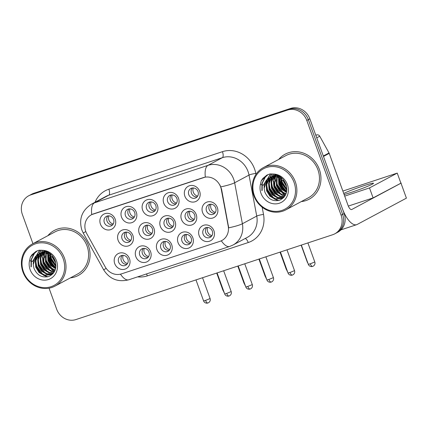 <?xml version="1.0" encoding="UTF-8"?>
<svg xmlns="http://www.w3.org/2000/svg" width="428" height="428" viewBox="0 0 428 428"><rect width="100%" height="100%" fill="white"/><g stroke="black" fill="none" stroke-linecap="round" stroke-linejoin="round"><path stroke-width="0.64" d="M192.83 237.791A8.501 7.763 61.9 0 1 188.331 248.213A8.501 7.763 61.9 0 1 178.053 242.676A8.501 7.763 61.9 0 1 182.553 232.254A8.501 7.763 61.9 0 1 192.83 237.791M181.97 241.146A5.313 4.852 -118.1 0 0 189.096 244.308A5.313 4.852 -118.1 0 0 191.204 238.091A5.313 4.852 -118.1 0 0 184.083 234.935A5.313 4.852 -118.1 0 0 181.97 241.146M171.719 244.768A8.501 7.763 61.9 0 1 167.22 255.184A8.501 7.763 61.9 0 1 156.942 249.647A8.501 7.763 61.9 0 1 161.442 239.231A8.501 7.763 61.9 0 1 171.719 244.768M160.858 248.122A5.313 4.852 -118.1 0 0 167.985 251.279A5.313 4.852 -118.1 0 0 170.093 245.067A5.313 4.852 -118.1 0 0 162.972 241.906A5.313 4.852 -118.1 0 0 160.858 248.122M150.608 251.744A8.501 7.763 61.9 0 1 146.109 262.161A8.501 7.763 61.9 0 1 135.831 256.623A8.501 7.763 61.9 0 1 140.331 246.202A8.501 7.763 61.9 0 1 150.608 251.744M139.747 255.093A5.313 4.852 -118.1 0 0 146.874 258.255A5.313 4.852 -118.1 0 0 148.981 252.044A5.313 4.852 -118.1 0 0 141.861 248.882A5.313 4.852 -118.1 0 0 139.747 255.093M129.497 258.715A8.501 7.763 61.9 0 1 124.997 269.137A8.501 7.763 61.9 0 1 114.72 263.6A8.501 7.763 61.9 0 1 119.219 253.178A8.501 7.763 61.9 0 1 129.497 258.715M118.636 262.07A5.313 4.852 -118.1 0 0 125.762 265.232A5.313 4.852 -118.1 0 0 127.87 259.02A5.313 4.852 -118.1 0 0 120.749 255.858A5.313 4.852 -118.1 0 0 118.636 262.07M213.941 230.815A8.501 7.763 61.9 0 1 209.442 241.237A8.501 7.763 61.9 0 1 199.164 235.7A8.501 7.763 61.9 0 1 203.664 225.278A8.501 7.763 61.9 0 1 213.941 230.815M203.081 234.169A5.313 4.852 -118.1 0 0 210.207 237.331A5.313 4.852 -118.1 0 0 212.315 231.12A5.313 4.852 -118.1 0 0 205.194 227.958A5.313 4.852 -118.1 0 0 203.081 234.169M196.233 214.556A8.501 7.763 61.9 0 1 191.733 224.978A8.501 7.763 61.9 0 1 181.461 219.441A8.501 7.763 61.9 0 1 185.961 209.019A8.501 7.763 61.9 0 1 196.233 214.556M185.377 217.911A5.313 4.852 -118.1 0 0 192.498 221.073A5.313 4.852 -118.1 0 0 194.612 214.856A5.313 4.852 -118.1 0 0 187.491 211.7A5.313 4.852 -118.1 0 0 185.377 217.911M175.122 221.533A8.501 7.763 61.9 0 1 170.622 231.949A8.501 7.763 61.9 0 1 160.35 226.412A8.501 7.763 61.9 0 1 164.85 215.996A8.501 7.763 61.9 0 1 175.122 221.533M164.266 224.882A5.313 4.852 -118.1 0 0 171.387 228.044A5.313 4.852 -118.1 0 0 173.501 221.832A5.313 4.852 -118.1 0 0 166.38 218.671A5.313 4.852 -118.1 0 0 164.266 224.882M154.01 228.509A8.501 7.763 61.9 0 1 149.511 238.926A8.501 7.763 61.9 0 1 139.239 233.388A8.501 7.763 61.9 0 1 143.738 222.967A8.501 7.763 61.9 0 1 154.01 228.509M143.155 231.858A5.313 4.852 -118.1 0 0 150.276 235.02A5.313 4.852 -118.1 0 0 152.389 228.809A5.313 4.852 -118.1 0 0 145.269 225.647A5.313 4.852 -118.1 0 0 143.155 231.858M132.899 235.48A8.501 7.763 61.9 0 1 128.4 245.902A8.501 7.763 61.9 0 1 118.128 240.365A8.501 7.763 61.9 0 1 122.627 229.943A8.501 7.763 61.9 0 1 132.899 235.48M122.044 238.835A5.313 4.852 -118.1 0 0 129.165 241.997A5.313 4.852 -118.1 0 0 131.278 235.785A5.313 4.852 -118.1 0 0 124.157 232.623A5.313 4.852 -118.1 0 0 122.044 238.835M217.349 207.58A8.501 7.763 61.9 0 1 212.844 218.002A8.501 7.763 61.9 0 1 202.572 212.465A8.501 7.763 61.9 0 1 207.072 202.043A8.501 7.763 61.9 0 1 217.349 207.58M206.489 210.934A5.313 4.852 -118.1 0 0 213.609 214.096A5.313 4.852 -118.1 0 0 215.723 207.885A5.313 4.852 -118.1 0 0 208.602 204.723A5.313 4.852 -118.1 0 0 206.489 210.934M178.53 198.298A8.501 7.763 61.9 0 1 174.03 208.714A8.501 7.763 61.9 0 1 163.753 203.177A8.501 7.763 61.9 0 1 168.252 192.761A8.501 7.763 61.9 0 1 178.53 198.298M167.674 201.647A5.313 4.852 -118.1 0 0 174.795 204.809A5.313 4.852 -118.1 0 0 176.908 198.597A5.313 4.852 -118.1 0 0 169.788 195.436A5.313 4.852 -118.1 0 0 167.674 201.647M157.418 205.269A8.501 7.763 61.9 0 1 152.919 215.691A8.501 7.763 61.9 0 1 142.642 210.153A8.501 7.763 61.9 0 1 147.141 199.732A8.501 7.763 61.9 0 1 157.418 205.269M146.563 208.623A5.313 4.852 -118.1 0 0 153.684 211.785A5.313 4.852 -118.1 0 0 155.797 205.574A5.313 4.852 -118.1 0 0 148.677 202.412A5.313 4.852 -118.1 0 0 146.563 208.623M136.307 212.245A8.501 7.763 61.9 0 1 131.808 222.667A8.501 7.763 61.9 0 1 121.531 217.13A8.501 7.763 61.9 0 1 126.03 206.708A8.501 7.763 61.9 0 1 136.307 212.245M125.452 215.6A5.313 4.852 -118.1 0 0 132.573 218.762A5.313 4.852 -118.1 0 0 134.686 212.55A5.313 4.852 -118.1 0 0 127.565 209.388A5.313 4.852 -118.1 0 0 125.452 215.6M115.196 219.222A8.501 7.763 61.9 0 1 110.697 229.643A8.501 7.763 61.9 0 1 100.419 224.106A8.501 7.763 61.9 0 1 104.919 213.684A8.501 7.763 61.9 0 1 115.196 219.222M104.341 222.576A5.313 4.852 -118.1 0 0 111.462 225.738A5.313 4.852 -118.1 0 0 113.575 219.521A5.313 4.852 -118.1 0 0 106.454 216.359A5.313 4.852 -118.1 0 0 104.341 222.576M199.641 191.321A8.501 7.763 61.9 0 1 195.141 201.743A8.501 7.763 61.9 0 1 184.864 196.201A8.501 7.763 61.9 0 1 189.369 185.784A8.501 7.763 61.9 0 1 199.641 191.321M188.785 194.676A5.313 4.852 -118.1 0 0 195.906 197.838A5.313 4.852 -118.1 0 0 198.02 191.621A5.313 4.852 -118.1 0 0 190.899 188.459A5.313 4.852 -118.1 0 0 188.785 194.676M190.31 243.355A5.313 4.852 61.9 0 1 184.65 239.712A5.313 4.852 61.9 0 1 185.549 234.453M169.194 250.332A5.313 4.852 61.9 0 1 163.539 246.689A5.313 4.852 61.9 0 1 164.438 241.429M148.083 257.303A5.313 4.852 61.9 0 1 142.428 253.665A5.313 4.852 61.9 0 1 143.327 248.401M126.972 264.279A5.313 4.852 61.9 0 1 121.317 260.636A5.313 4.852 61.9 0 1 122.215 255.377M211.421 236.379A5.313 4.852 61.9 0 1 205.761 232.736A5.313 4.852 61.9 0 1 206.66 227.477M193.713 220.12A5.313 4.852 61.9 0 1 188.058 216.477A5.313 4.852 61.9 0 1 188.957 211.218M172.602 227.091A5.313 4.852 61.9 0 1 166.947 223.453A5.313 4.852 61.9 0 1 167.846 218.189M151.491 234.068A5.313 4.852 61.9 0 1 145.836 230.43A5.313 4.852 61.9 0 1 146.734 225.165M130.38 241.044A5.313 4.852 61.9 0 1 124.725 237.401A5.313 4.852 61.9 0 1 125.623 232.142M214.824 213.144A5.313 4.852 61.9 0 1 209.169 209.501A5.313 4.852 61.9 0 1 210.068 204.242M176.01 203.856A5.313 4.852 61.9 0 1 170.355 200.218A5.313 4.852 61.9 0 1 171.254 194.954M154.899 210.833A5.313 4.852 61.9 0 1 149.244 207.189A5.313 4.852 61.9 0 1 150.142 201.93M133.787 217.809A5.313 4.852 61.9 0 1 128.133 214.166A5.313 4.852 61.9 0 1 129.031 208.907M112.676 224.786A5.313 4.852 61.9 0 1 107.021 221.142A5.313 4.852 61.9 0 1 107.92 215.883M197.121 196.885A5.313 4.852 61.9 0 1 191.466 193.242A5.313 4.852 61.9 0 1 192.365 187.983M86.831 233.779A14.349 13.097 61.9 0 1 85.793 231.505A14.349 13.097 61.9 0 1 91.496 214.733A14.349 13.097 61.9 0 1 93.384 213.92L203.284 177.615A14.349 13.097 61.9 0 1 221.281 189.358L228.215 226.15A14.349 13.097 61.9 0 1 221.859 240.52A14.349 13.097 61.9 0 1 219.965 241.333L121.472 273.877A14.349 13.097 61.9 0 1 105.165 266.805L86.831 233.779M70.417 277.868A25.509 23.283 -118.1 0 0 78.313 275.455A25.509 23.283 -118.1 0 0 88.452 245.635A25.509 23.283 -118.1 0 0 54.265 230.462A25.509 23.283 -118.1 0 0 47.866 235.689A25.509 23.283 -118.1 0 1 54.265 230.462A25.509 23.283 -118.1 0 1 88.452 245.635A25.509 23.283 -118.1 0 1 78.313 275.455A25.509 23.283 -118.1 0 1 70.417 277.868M45.657 259.464A25.509 23.283 -118.1 0 0 50.675 268.083A25.509 23.283 -118.1 0 1 45.657 259.464A25.509 23.283 -118.1 0 1 45.518 259.068A25.509 23.283 -118.1 0 0 45.657 259.464M52.056 269.581A25.509 23.283 -118.1 0 0 54.206 271.529A25.509 23.283 -118.1 0 1 52.056 269.581M301.291 201.588A25.509 23.283 -118.1 0 0 309.187 199.175A25.509 23.283 -118.1 0 0 319.325 169.354A25.509 23.283 -118.1 0 0 285.139 154.182A25.509 23.283 -118.1 0 0 278.746 159.409A25.509 23.283 -118.1 0 1 285.139 154.182L285.139 154.182A25.509 23.283 -118.1 0 1 319.325 169.354A25.509 23.283 -118.1 0 1 309.187 199.175A25.509 23.283 -118.1 0 1 301.291 201.588M276.531 183.184A25.509 23.283 -118.1 0 0 281.549 191.803A25.509 23.283 -118.1 0 1 276.531 183.184A25.509 23.283 -118.1 0 1 276.392 182.788A25.509 23.283 -118.1 0 0 276.531 183.184M282.929 193.301A25.509 23.283 -118.1 0 0 285.08 195.248A25.509 23.283 -118.1 0 1 282.929 193.301M91.747 214.599L205.338 177.069A18.602 7.501 -108.3 0 1 207.992 165.352A21.256 19.404 61.9 0 1 233.683 179.198A21.256 19.404 61.9 0 1 234.656 182.756L242.387 223.748A21.256 19.404 61.9 0 1 232.966 245.041L247.32 237.369A21.256 19.404 -118.1 0 0 256.741 216.076L249.01 175.084A21.256 19.404 -118.1 0 0 248.037 171.526A21.256 19.404 -118.1 0 0 222.346 157.681L108.755 195.211A21.256 19.404 -118.1 0 0 105.957 196.409L91.603 204.081A21.256 19.404 61.9 0 1 94.401 202.883A18.602 7.501 71.7 0 0 91.747 214.599L91.496 214.733M285.503 188.47A21.256 19.404 61.9 0 1 281.528 181.761M280.222 181.964A21.256 19.404 -118.1 0 0 286.658 191.434A21.256 19.404 -118.1 0 1 280.222 181.964A21.256 19.404 -118.1 0 1 279.088 177.406A21.256 19.404 -118.1 0 0 280.222 181.964M54.623 264.75A21.256 19.404 61.9 0 1 50.648 258.041M49.348 258.245A21.256 19.404 -118.1 0 0 55.784 267.714A21.256 19.404 -118.1 0 1 49.348 258.245A21.256 19.404 -118.1 0 1 48.209 253.686A21.256 19.404 -118.1 0 0 49.348 258.245M49.054 288.172L56.657 309.182A15.943 14.552 -118.1 0 0 75.922 319.566L332.658 234.742A15.943 14.552 -118.1 0 0 334.76 233.843L337.82 232.206A15.943 14.552 -118.1 0 0 344.155 213.567L309.856 118.818L308.326 119.637A15.943 14.552 -118.1 0 0 289.06 109.252L32.325 194.077A15.943 14.552 -118.1 0 0 30.228 194.975A15.943 14.552 -118.1 0 1 32.325 194.077L289.06 109.252A15.943 14.552 -118.1 0 1 308.326 119.637L342.625 214.385L308.326 119.637L306.796 120.455A15.943 14.552 -118.1 0 0 287.525 110.071L30.795 194.895A15.943 14.552 -118.1 0 0 28.692 195.794A15.943 14.552 -118.1 0 0 22.358 214.433L32.94 243.666M336.29 233.025A15.943 14.552 -118.1 0 0 342.625 214.385A15.943 14.552 -118.1 0 1 336.29 233.025M219.917 184.928L221.56 189.208L228.696 227.835A18.602 2.472 -10.7 0 0 242.387 223.748L256.741 216.076A5.313 0.706 169.3 0 1 263.514 214.417A26.573 24.257 61.9 0 1 248.235 242.537L147.35 275.867A26.573 24.257 61.9 0 1 137.618 276.868M334.76 233.843A15.943 14.552 -118.1 0 0 341.095 215.204L306.796 120.455M274.899 174.33A25.509 23.283 -118.1 0 0 274.915 174.95A25.509 23.283 -118.1 0 1 274.899 174.33M274.942 175.464A25.509 23.283 -118.1 0 0 274.995 176.229A25.509 23.283 -118.1 0 1 274.942 175.464M275.102 177.272A25.509 23.283 -118.1 0 0 275.744 180.643A25.509 23.283 -118.1 0 1 275.102 177.272M44.025 250.61A25.509 23.283 -118.1 0 0 44.041 251.231A25.509 23.283 -118.1 0 0 44.052 251.487A25.509 23.283 -118.1 0 1 44.041 251.247A25.509 23.283 -118.1 0 1 44.025 250.61M44.063 251.744A25.509 23.283 -118.1 0 0 44.121 252.509A25.509 23.283 -118.1 0 1 44.063 251.744M44.228 253.553A25.509 23.283 -118.1 0 0 44.87 256.923A25.509 23.283 -118.1 0 1 44.228 253.553M281.758 181.146A21.256 19.404 -118.1 0 0 286.84 189.32A21.256 19.404 -118.1 0 1 281.758 181.146M50.879 257.426A21.256 19.404 -118.1 0 0 55.966 265.601A21.256 19.404 -118.1 0 1 50.879 257.426M309.856 118.818A15.943 14.552 -118.1 0 0 290.591 108.434L33.855 193.258A15.943 14.552 -118.1 0 0 31.758 194.157L28.692 195.794M193.322 187.94A5.848 5.334 -118.1 0 0 193.301 192.167A5.848 5.334 -118.1 0 0 197.688 196.11M211.025 204.204A5.848 5.334 -118.1 0 0 211.004 208.425A5.848 5.334 -118.1 0 0 215.391 212.368M207.617 227.439A5.848 5.334 -118.1 0 0 207.596 231.66A5.848 5.334 -118.1 0 0 211.983 235.603M172.211 194.917A5.848 5.334 -118.1 0 0 172.19 199.143A5.848 5.334 -118.1 0 0 176.577 203.081M151.1 201.893A5.848 5.334 -118.1 0 0 151.079 206.119A5.848 5.334 -118.1 0 0 155.466 210.057M129.989 208.869A5.848 5.334 -118.1 0 0 129.968 213.091A5.848 5.334 -118.1 0 0 134.355 217.033M108.878 215.84A5.848 5.334 -118.1 0 0 108.856 220.067A5.848 5.334 -118.1 0 0 113.243 224.01M189.914 211.181A5.848 5.334 -118.1 0 0 189.893 215.402A5.848 5.334 -118.1 0 0 194.28 219.345M168.803 218.152A5.848 5.334 -118.1 0 0 168.782 222.378A5.848 5.334 -118.1 0 0 173.169 226.316M147.692 225.128A5.848 5.334 -118.1 0 0 147.671 229.355A5.848 5.334 -118.1 0 0 152.058 233.292M186.506 234.416A5.848 5.334 -118.1 0 0 186.485 238.637A5.848 5.334 -118.1 0 0 190.872 242.58M315.853 135.382L316.72 134.916L315.794 135.227M323.477 156.439L342.352 208.58A21.256 8.571 71.7 0 0 356.674 224.673A21.256 8.571 71.7 0 0 357.225 224.438L406.413 198.143L400.993 183.184L351.811 209.474A5.313 2.145 -108.3 0 1 351.672 209.533A5.313 2.145 -108.3 0 1 348.092 205.51L329.218 153.368L323.477 156.439A2.659 2.424 -118.1 0 0 323.284 156.017M400.993 183.184L406.413 198.143M401.186 183.045L373.104 197.902L348.317 206.093M316.72 134.916A2.659 2.424 61.9 0 1 319.743 136.227L329.025 152.946A2.659 2.424 61.9 0 1 329.218 153.368M54.982 286.118L77.564 274.048A23.915 21.828 -118.1 0 0 87.066 246.095A23.915 21.828 -118.1 0 0 55.014 231.869L32.432 243.939A23.915 21.828 -118.1 0 0 22.925 271.898A23.915 21.828 -118.1 0 0 54.982 286.118A23.915 21.828 -118.1 0 0 64.484 258.164A23.915 21.828 -118.1 0 0 32.432 243.939M43.988 250.599A23.915 21.828 -118.1 0 0 43.977 251.263M43.977 251.279A23.915 21.828 -118.1 0 0 43.982 251.552M43.988 251.782A23.915 21.828 -118.1 0 0 44.014 252.509M44.116 253.793A23.915 21.828 -118.1 0 0 44.833 257.661M63.178 258.673A22.85 20.86 -118.1 0 0 35.561 243.789A22.85 20.86 -118.1 0 0 23.47 271.796A22.85 20.86 -118.1 0 0 51.087 286.68A22.85 20.86 -118.1 0 0 63.178 258.673M43.517 252.83A12.016 10.968 -118.1 0 0 38.809 254.023A12.016 10.968 -118.1 0 0 33.288 264.52L33.908 268.131C36.958 275.236 41.864 278.04 48.632 276.536C54.789 273.706 57.015 268.607 55.308 261.246C53.008 255.061 48.755 251.418 42.543 250.321L39.023 250.241L35.936 251.418L30.361 257.116L29.537 260.652L32.501 261.513L35.615 256.297L40.719 253.258L43.517 252.83L46.245 253.087L54.222 258.64M55.758 263.108L52.756 258.063L52.323 256.351M55.447 261.711L53.233 257.319M55.929 266.467L50.322 259.363L49.723 254.414M55.961 265.783L50.932 259.036L50.301 254.762M55.576 268.714L50.857 265.665L47.893 260.663L47.669 253.488M55.688 268.212L51.269 265.13L48.503 260.336L48.155 253.665M54.998 270.459L53.81 270.212L48.701 267.243L45.464 261.957L45.855 253.012M55.159 270.057L49.306 266.917L46.069 261.636L46.288 253.098M54.303 271.86L51.381 271.512L46.267 268.543L43.03 263.257L42.474 257.902L44.202 252.836M54.484 271.534L51.986 271.192L46.877 268.217L43.64 262.936L44.603 252.857M53.409 272.989L48.953 272.813L43.838 269.843L40.601 264.558L40.157 258.373L42.666 252.889M53.655 272.727L49.557 272.486L44.448 269.517L41.211 264.231L40.73 258.255L43.041 252.857M52.992 273.658L52.665 273.797M52.339 273.92L46.518 274.113L41.409 271.138L38.172 265.858L37.734 259.652L40.264 254.152L41.238 253.125M52.617 273.706L47.128 273.786L42.014 270.817L38.777 265.531L38.338 259.325L40.869 253.831L41.586 253.05M54.04 272.278L51.173 274.664L44.089 275.413L38.98 272.438L35.743 267.158L35.299 260.952L37.83 255.452L39.932 253.515M53.254 273.358L51.173 274.664M51.472 274.492L44.699 275.086L39.585 272.117L36.348 266.831L35.909 260.625L38.44 255.125L40.253 253.403M49.787 253.799L49.841 253.408M50.333 254.093L50.354 253.825M47.802 253.007L48.075 252.22M48.273 253.162L48.482 252.466M46.037 252.616L46.631 251.536M46.459 252.686L46.978 251.648M44.41 252.504L45.095 251.589M44.806 252.509L45.47 251.557M42.902 252.611L43.661 251.835M43.923 251.6L44.747 250.952M43.271 252.563L44.009 251.755M44.266 251.509L45.01 250.883M41.495 252.9L42.319 252.247M42.602 252.055L44.967 250.867M41.837 252.809L42.645 252.129M42.923 251.926L43.795 251.364L44.089 250.626M43.49 251.525L44.849 250.835M40.173 253.355L41.061 252.82L46.743 251.541M40.494 253.226L41.366 252.664L42.479 250.31M42.672 250.337L41.666 252.499L46.021 251.236M33.288 264.52L36.011 256.425L39.018 253.916M39.333 253.745L46.85 252.761L51.323 254.714M45.748 260.454A23.915 21.828 -118.1 0 0 49.712 267.302M51.515 269.314A23.915 21.828 -118.1 0 0 54.008 271.518M31.003 266.933L31.067 259.748L34.106 253.579L37.118 250.862M47.353 276.868L43.501 275.236M40.746 273.128L36.364 266.173L35.743 263.712M35.524 259.951L36.171 256.238M36.385 255.57L39.676 250.187M43.175 271.828L38.793 264.879L38.172 262.412M37.953 258.651L38.6 254.938M38.745 254.483L38.927 253.97M38.943 253.922L41.002 250.177M45.603 270.528L41.227 263.578L40.607 261.117M40.382 257.356L41.029 253.638M41.248 252.969L41.355 252.67M48.038 269.228L43.656 262.278L43.035 259.817M42.816 256.056L43.319 252.841M43.677 251.669L43.784 251.37M50.467 267.928L46.085 260.978L45.464 258.517M52.895 266.628L48.519 259.678L47.899 257.217M55.33 265.333L50.948 258.378L50.327 255.917M30.361 257.116L31.982 254.714L36.059 251.354M31.292 266.714L31.378 259.555L34.411 253.413L37.279 250.797M47.861 276.755L44.635 275.541M42.688 274.332L36.669 266.013L35.813 261.273M35.92 258.721L36.551 255.821M36.733 255.286L39.831 250.182M45.117 273.037L39.098 264.713L38.242 259.973M38.354 257.421L38.98 254.526M39.103 254.162L39.226 253.815M39.237 253.788L41.179 250.182M47.551 271.737L41.532 263.413L40.671 258.673M40.783 256.121L41.414 253.226M41.532 252.862L41.655 252.531M49.98 270.437L43.961 262.118L43.105 257.372M43.212 254.821L43.586 252.83M43.661 252.531L43.843 251.926M43.961 251.562L44.084 251.231M44.095 251.199L44.298 250.68M52.409 269.137L46.39 260.818L45.534 256.078M54.838 267.837L48.819 259.518L47.963 254.778M55.966 265.478L51.253 258.218L50.504 254.895M50.429 254.146L50.413 253.874M285.856 209.838L308.438 197.768A23.915 21.828 -118.1 0 0 317.94 169.814A23.915 21.828 -118.1 0 0 285.888 155.589L263.306 167.658A23.915 21.828 -118.1 0 0 253.804 195.617A23.915 21.828 -118.1 0 0 285.856 209.838A23.915 21.828 -118.1 0 0 295.357 181.884A23.915 21.828 -118.1 0 0 263.306 167.658M274.862 174.319A23.915 21.828 -118.1 0 0 274.851 174.982M274.851 174.999A23.915 21.828 -118.1 0 0 274.856 175.271M274.862 175.501A23.915 21.828 -118.1 0 0 274.888 176.229M274.99 177.513A23.915 21.828 -118.1 0 0 275.707 181.381M294.052 182.392A22.85 20.86 -118.1 0 0 266.435 167.509A22.85 20.86 -118.1 0 0 254.344 195.516A22.85 20.86 -118.1 0 0 281.961 210.399A22.85 20.86 -118.1 0 0 294.052 182.392M274.391 176.55A12.016 10.968 -118.1 0 0 269.683 177.743A12.016 10.968 -118.1 0 0 264.162 188.24L264.782 191.851C267.832 198.956 272.738 201.759 279.505 200.256C285.663 197.426 287.889 192.327 286.182 184.966C283.882 178.781 279.628 175.138 273.417 174.041L269.897 173.961L266.81 175.138L261.24 180.835L260.411 184.372L263.375 185.233L266.489 180.017L271.593 176.978L274.391 176.55L277.119 176.807L285.096 182.36M286.632 186.827L283.63 181.782L283.197 180.07M286.321 185.431L284.106 181.039M286.808 190.187L281.201 183.082L280.602 178.134M286.835 189.502L281.806 182.756L281.175 178.481M286.45 192.434L281.731 189.385L278.767 184.382L278.542 177.203M286.567 191.931L282.143 188.85L279.377 184.056L279.029 177.385M285.872 194.178L284.684 193.932L279.575 190.963L276.338 185.677L276.729 176.727M286.032 193.777L280.18 190.637L276.948 185.356L277.167 176.818M285.176 195.58L282.255 195.232L277.146 192.263L273.909 186.977L273.348 181.622L275.076 176.555M285.358 195.254L282.865 194.911L277.751 191.937L274.514 186.656L275.477 176.571M284.283 196.709L279.826 196.532L274.712 193.563L271.475 188.277L271.031 182.093L273.54 176.609M284.534 196.447L280.431 196.206L275.322 193.237L272.085 187.951L271.609 181.975L273.915 176.577M283.866 197.378L283.539 197.517M283.213 197.64L277.392 197.832L272.283 194.858L269.046 189.577L268.607 183.371L271.138 177.871L272.117 176.844M283.491 197.426L278.002 197.506L272.893 194.537L269.656 189.251L269.217 183.045L271.743 177.55L272.459 176.769M284.92 195.997L282.047 198.383L274.963 199.132L269.854 196.158L266.617 190.877L266.179 184.671L268.704 179.172L270.812 177.235M284.128 197.078L282.047 198.383M282.346 198.212L275.573 198.806L270.459 195.837L267.222 190.551L266.783 184.345L269.314 178.845L271.127 177.122M280.661 177.518L280.715 177.128M281.207 177.813L281.228 177.545M278.676 176.727L278.949 175.94M279.152 176.882L279.356 176.186M276.911 176.336L277.505 175.255M277.339 176.406L277.852 175.368M275.29 176.224L275.969 175.309M275.68 176.229L276.344 175.277M273.781 176.325L274.535 175.555M274.797 175.32L275.621 174.672M274.145 176.282L274.883 175.475M275.14 175.229L275.883 174.603M272.369 176.62L273.192 175.967M273.476 175.774L275.841 174.587M272.711 176.529L273.519 175.849M273.802 175.646L274.674 175.084L274.963 174.346M275.177 174.399L274.969 174.918L275.723 174.554M271.047 177.074L271.935 176.539L277.617 175.261M271.368 176.946L272.24 176.384L273.353 174.03M271.935 176.539L276.895 174.956M264.162 188.24L266.885 180.145L269.891 177.636M270.207 177.465L277.729 176.48L282.196 178.433M276.622 184.174A23.915 21.828 -118.1 0 0 280.586 191.022M282.389 193.033A23.915 21.828 -118.1 0 0 284.887 195.238M261.877 190.653L261.941 183.468L264.98 177.294L267.998 174.581M278.227 200.588L274.375 198.956M271.62 196.848L267.238 189.893L266.617 187.432M266.398 183.671L267.045 179.958M267.259 179.289L270.55 173.907M274.048 195.548L269.672 188.598L269.051 186.132M268.827 182.371L269.474 178.658M269.619 178.203L269.8 177.69M269.822 177.641L271.882 173.896M276.483 194.248L272.101 187.298L271.48 184.837M271.261 181.071L271.903 177.358M272.122 176.689L272.229 176.389M278.912 192.948L274.53 185.998L273.909 183.537M273.69 179.776L274.193 176.561M274.557 175.389L274.664 175.089M281.34 191.648L276.959 184.698L276.338 182.237M283.769 190.348L279.393 183.398L278.772 180.937M286.204 189.053L281.822 182.098L281.201 179.637M261.24 180.835L262.856 178.433L266.933 175.073M262.171 190.433L262.252 183.275L265.285 177.133L268.153 174.517M278.735 200.475L275.509 199.261M273.562 198.052L267.543 189.732L266.687 184.992M266.794 182.44L267.425 179.541M267.607 179.006L270.705 173.902M275.99 196.752L269.972 188.432L269.116 183.692M269.228 181.14L269.859 178.241M269.977 177.882L270.1 177.534M270.111 177.508L272.058 173.902M278.425 195.457L272.406 187.132L271.545 182.392M271.657 179.84L272.288 176.946M272.406 176.582L272.529 176.245M272.54 176.218L273.546 174.057M280.854 194.157L274.835 185.832L273.979 181.092M274.086 178.54L274.46 176.55M274.541 176.25L274.717 175.646M274.84 175.282L274.958 174.95M283.283 192.857L277.264 184.538L276.408 179.792M285.717 191.557L279.698 183.238L278.837 178.497M286.84 189.197L282.127 181.937L281.378 178.615M281.308 177.866L281.287 177.593M344.112 194.515A17.008 1.086 -19.9 0 0 351.388 192.333A17.008 1.086 -19.9 0 0 373.505 183.27A17.008 1.086 -19.9 0 0 363.634 185.784A17.008 1.086 -19.9 0 0 343.721 193.44M344.695 196.126L369.498 187.929L397.243 173.099L342.86 191.065M369.498 187.929L373.104 197.902M397.243 173.099L400.854 183.072M126.581 232.104A5.848 5.334 -118.1 0 0 126.56 236.326A5.848 5.334 -118.1 0 0 130.947 240.269M165.395 241.387A5.848 5.334 -118.1 0 0 165.374 245.613A5.848 5.334 -118.1 0 0 169.761 249.551M144.284 248.363A5.848 5.334 -118.1 0 0 144.263 252.59A5.848 5.334 -118.1 0 0 148.65 256.527M123.173 255.339A5.848 5.334 -118.1 0 0 123.152 259.561A5.848 5.334 -118.1 0 0 127.539 263.504M221.281 189.358L221.56 189.208M228.215 226.15L228.493 226M222.453 151.673A5.313 2.145 -108.3 0 1 222.346 157.681L207.992 165.352L94.401 202.883L108.755 195.211A5.313 2.145 -108.3 0 0 108.862 189.203L222.453 151.673A26.573 24.257 61.9 0 1 254.569 168.974A26.573 24.257 61.9 0 1 255.784 173.42L255.965 174.373M91.603 204.081C81.941 210.33 78.682 218.943 81.823 229.922L83.246 233.041L85.803 231.537M221.319 240.793A18.602 7.501 71.7 0 0 229.681 246.453L232.966 245.041M229.681 246.453L128.791 279.784A18.602 7.501 -108.3 0 1 120.455 274.161M128.791 279.784C118 282.448 109.627 279.131 103.678 269.843L106.165 268.377M220.864 186.865A18.602 2.472 -10.7 0 0 234.656 182.756L249.01 175.084A5.313 0.706 169.3 0 1 255.784 173.42M262.15 207.195L263.514 214.417M95.032 202.246A26.573 24.257 61.9 0 1 108.862 189.203M287.525 110.071L290.591 108.434M30.795 194.895L33.855 193.258M341.095 215.204L344.155 213.567M146.462 273.947A5.313 2.145 -108.3 0 1 147.35 275.867M245.207 238.498A5.313 2.145 -108.3 0 1 248.235 242.537M307.684 262.615L308.058 263.637M310.311 263.809L308.304 264.322C308.877 265.745 309.979 266.505 311.605 266.601L312.638 266.425A3.456 1.391 -108.3 0 1 310.311 263.809L314.799 261.968L307.903 242.922M312.724 266.387A3.456 1.391 -108.3 0 1 312.638 266.425L313.703 265.852C314.906 264.734 315.276 263.439 314.799 261.968M290.029 272.497L288.028 273.005C288.6 274.428 289.703 275.188 291.329 275.284L292.356 275.108A3.456 1.391 -108.3 0 1 290.029 272.497L294.523 270.656L286.985 249.834M292.447 275.07A3.456 1.391 -108.3 0 1 292.356 275.108L293.421 274.535C294.63 273.417 294.994 272.122 294.523 270.656M286.573 269.587L286.947 270.614M265.462 276.563L265.836 277.59M244.351 283.539L244.725 284.561M223.239 290.516L223.614 291.538M287.407 271.299L287.782 272.32M266.296 278.275L266.671 279.297M245.185 285.246L245.56 286.273M268.918 279.468L266.917 279.982C267.489 281.405 268.591 282.164 270.218 282.261L271.245 282.084A3.456 1.391 -108.3 0 1 268.918 279.468L273.412 277.628L265.874 256.805M271.336 282.047A3.456 1.391 -108.3 0 1 271.245 282.084L272.31 281.512C273.519 280.394 273.883 279.099 273.412 277.628M351.811 209.474L351.527 209.57M323.317 156.001L329.025 152.946M319.743 136.227L316.741 137.832M48.428 253.777A21.256 19.404 -118.1 0 0 49.541 258.143A21.256 19.404 -118.1 0 0 55.822 267.473M47.936 254.997A21.791 19.891 -118.1 0 0 48.888 258.394A21.791 19.891 -118.1 0 0 55.538 268.153M29.537 260.652A15.205 13.878 -118.1 0 0 30.115 269.597A15.205 13.878 -118.1 0 0 48.487 279.5A15.205 13.878 -118.1 0 0 56.533 260.871A15.205 13.878 -118.1 0 0 42.543 250.321M47.535 251.926A21.791 19.891 -118.1 0 0 47.626 252.953M279.307 177.497A21.256 19.404 -118.1 0 0 280.415 181.863A21.256 19.404 -118.1 0 0 286.696 191.193M278.815 178.717A21.791 19.891 -118.1 0 0 279.762 182.114A21.791 19.891 -118.1 0 0 286.412 191.872M260.411 184.372A15.205 13.878 -118.1 0 0 260.989 193.317A15.205 13.878 -118.1 0 0 279.361 203.22A15.205 13.878 -118.1 0 0 287.407 184.591A15.205 13.878 -118.1 0 0 273.417 174.041M278.409 175.646A21.791 19.891 -118.1 0 0 278.5 176.673M224.074 292.222L224.449 293.25M247.807 286.444L245.806 286.958C246.378 288.376 247.48 289.135 249.107 289.232L250.134 289.06A3.456 1.391 -108.3 0 1 247.807 286.444L252.301 284.604L244.763 263.782M250.225 289.023A3.456 1.391 -108.3 0 1 250.134 289.06L251.199 288.488C252.408 287.37 252.771 286.075 252.301 284.604M226.696 293.421L224.695 293.929C225.267 295.352 226.369 296.112 227.996 296.208L229.023 296.037A3.456 1.391 -108.3 0 1 226.696 293.421L231.19 291.58L223.651 270.758M229.114 295.994A3.456 1.391 -108.3 0 1 229.023 296.037L230.087 295.459C231.297 294.346 231.66 293.052 231.19 291.58M205.584 300.397L203.584 300.905C204.156 302.329 205.258 303.088 206.885 303.185L207.912 303.008A3.456 1.391 -108.3 0 1 205.584 300.397L210.078 298.557L202.54 277.735M208.003 302.971A3.456 1.391 -108.3 0 1 207.912 303.008L208.976 302.435C210.185 301.317 210.549 300.028 210.078 298.557M83.246 233.041L103.678 269.843M307.47 262.61L301.151 245.153M308.304 264.322L301.344 245.089M288.028 273.005L280.426 252.001M286.359 269.587L280.04 252.129M265.248 276.563L258.929 259.101M244.137 283.539L237.818 266.077M223.025 290.51L216.707 273.053M287.193 271.299L280.233 252.065M266.082 278.27L259.122 259.036M244.971 285.246L238.011 266.013M266.917 279.982L259.309 258.977M356.674 224.673L340.977 229.857M38.809 254.023L40.719 253.258M41.666 252.499L41.061 252.82M269.683 177.743L271.593 176.978M274.974 174.918L274.364 175.245M223.86 292.222L216.9 272.989M245.806 286.958L238.198 265.949M224.695 293.929L217.087 272.925M203.584 300.905L195.976 279.901"/></g></svg>
